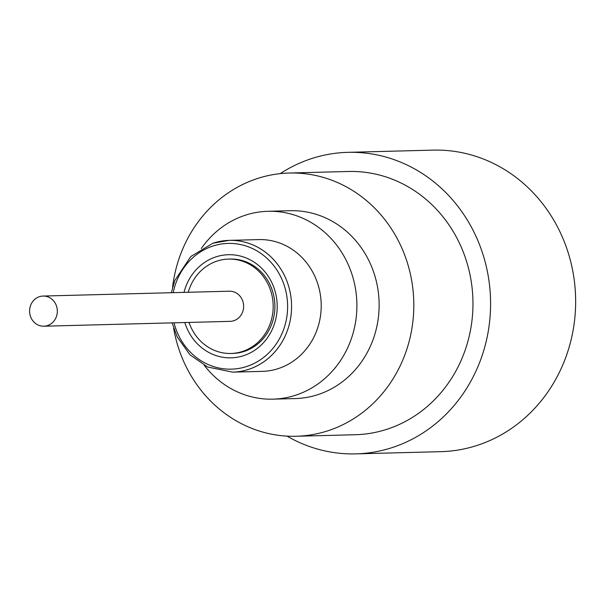 <?xml version="1.0" encoding="UTF-8"?>
<svg xmlns="http://www.w3.org/2000/svg" width="604" height="604" viewBox="0 0 604 604"><rect width="100%" height="100%" fill="white"/><g stroke="black" fill="none" stroke-linecap="round" stroke-linejoin="round"><path stroke-width="0.91" d="M43.065 296.051L229.369 291.204A15.085 13.869 88.5 0 1 243.027 301.902A15.085 13.869 88.5 0 1 230.154 321.358L43.85 326.205A15.085 13.869 88.5 0 1 30.2 315.499A15.085 13.869 88.5 0 1 43.065 296.051A15.085 13.869 88.5 0 1 57.327 310.766A15.085 13.869 88.5 0 1 43.85 326.205M228.538 259.093L230.252 259.048A47.21 43.42 88.5 0 1 274.322 298.753A47.21 43.42 88.5 0 1 244.265 351.407A47.21 43.42 88.5 0 1 232.706 353.431L230.992 353.468A47.21 43.42 -91.5 0 0 271.264 292.585A47.21 43.42 -91.5 0 0 228.538 259.093A47.21 43.42 -91.5 0 0 188.244 292.276M189.022 322.43A47.21 43.42 -91.5 0 0 230.992 353.468M213.099 243.186A65.912 60.627 88.5 0 1 229.233 240.362L258.874 239.592A65.912 60.627 88.5 0 1 320.407 295.031A65.912 60.627 88.5 0 1 278.429 368.546A65.912 60.627 88.5 0 1 262.302 371.362L232.661 372.139L207.587 367.006L189.958 354.79L177.168 336.873L172.11 322.868M184.016 292.381A51.582 47.444 88.5 0 1 215.794 256.927A51.582 47.444 88.5 0 1 275.107 291.309A51.582 47.444 88.5 0 1 243.729 355.635A51.582 47.444 88.5 0 1 184.801 322.536M201.283 248.569A93.96 86.425 88.5 0 1 245.02 215.311A93.96 86.425 88.5 0 1 268.017 211.294A93.96 86.425 88.5 0 1 355.741 290.328A93.96 86.425 88.5 0 1 295.907 395.137A93.96 86.425 88.5 0 1 272.902 399.153A93.96 86.425 88.5 0 1 204.326 365.397M268.017 211.294L290.26 210.713A93.96 86.425 88.5 0 1 377.983 289.754A93.96 86.425 88.5 0 1 318.142 394.555A93.96 86.425 88.5 0 1 295.145 398.572L272.902 399.153M172.57 287.315A131.664 121.11 88.5 0 1 257.047 178.648A131.664 121.11 88.5 0 1 289.278 173.023L348.433 171.483A131.664 121.11 88.5 0 1 471.354 282.234A131.664 121.11 88.5 0 1 387.504 429.097A131.664 121.11 88.5 0 1 355.28 434.729L296.126 436.262A131.664 121.11 88.5 0 1 173.635 328.191M289.278 173.023A131.664 121.11 88.5 0 1 412.2 283.774A131.664 121.11 88.5 0 1 328.357 430.637A131.664 121.11 88.5 0 1 296.126 436.262M280.196 173.635A150.819 138.724 88.5 0 1 311.015 158.784A150.819 138.724 88.5 0 1 347.934 152.336A150.819 138.724 88.5 0 1 488.742 279.199A150.819 138.724 88.5 0 1 392.691 447.428A150.819 138.724 88.5 0 1 355.779 453.876A150.819 138.724 88.5 0 1 287.021 436.133M347.934 152.336L432.993 150.124A150.819 138.724 88.5 0 1 573.8 276.987A150.819 138.724 88.5 0 1 477.756 445.216A150.819 138.724 88.5 0 1 440.837 451.664L355.779 453.876M171.325 292.714L174.805 280.528L190.781 256.549L212.97 243.201L229.233 240.362A65.912 60.627 88.5 0 1 290.766 295.801A65.912 60.627 88.5 0 1 248.795 369.316A65.912 60.627 88.5 0 1 232.661 372.139M174.012 322.815A62.892 57.848 -91.5 0 0 246.794 366.462A62.892 57.848 -91.5 0 0 285.058 288.033A62.892 57.848 -91.5 0 0 212.736 246.1A62.892 57.848 -91.5 0 0 173.227 292.661"/></g></svg>
